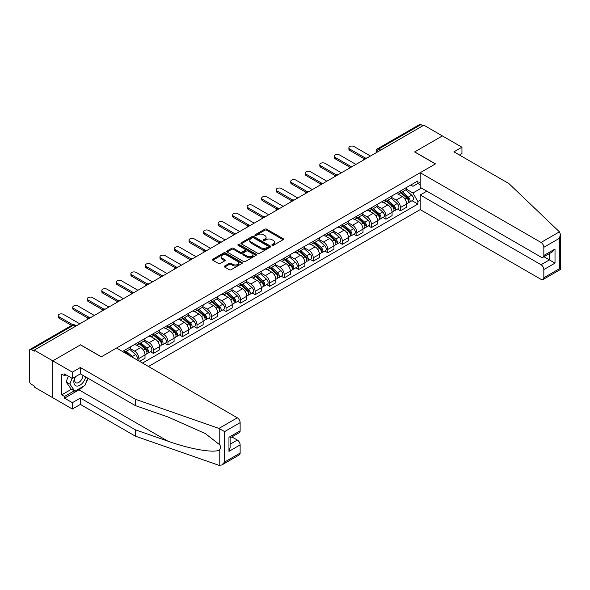 <?xml version="1.0" encoding="UTF-8"?>
<svg xmlns="http://www.w3.org/2000/svg" width="590" height="590" viewBox="0 0 590 590"><rect width="100%" height="100%" fill="white"/><g stroke="black" fill="none" stroke-linecap="round" stroke-linejoin="round"><path stroke-width="0.89" d="M272.115 245.329A0.907 0.524 0 0 0 273.391 245.329L283.112 239.717A1.291 0.745 0 0 0 283.488 239.193A1.291 0.745 0 0 0 283.112 238.662L266.651 229.163A1.291 0.745 0 0 0 264.822 229.163L255.101 234.768A0.907 0.524 0 0 0 254.836 235.137A0.907 0.524 0 0 0 255.101 235.506A0.907 0.524 0 0 0 256.385 235.506L257.638 234.783A4.137 2.39 0 0 1 263.494 234.783L264.866 235.572A4.137 2.39 0 0 1 266.075 237.261A4.137 2.39 0 0 1 264.866 238.95L263.612 239.68A0.907 0.524 0 0 0 263.346 240.049A0.907 0.524 0 0 0 263.612 240.418A0.907 0.524 0 0 0 264.888 240.418L266.149 239.695A4.137 2.39 0 0 1 271.997 239.695L273.369 240.484A4.137 2.39 0 0 1 274.579 242.173A4.137 2.39 0 0 1 273.369 243.862L272.115 244.592A0.907 0.524 0 0 0 271.85 244.961A0.907 0.524 0 0 0 272.115 245.329L272.115 244.592M224.679 266.009A1.291 0.745 0 0 0 224.296 266.54A1.291 0.745 0 0 0 224.679 267.064L229.296 269.733A1.291 0.745 0 0 0 231.125 269.733L241.915 263.501A1.291 0.745 0 0 0 242.291 262.97A1.291 0.745 0 0 0 241.915 262.447L225.454 252.94A1.291 0.745 0 0 0 223.625 252.94L212.835 259.172A1.291 0.745 0 0 0 212.459 259.703A1.291 0.745 0 0 0 212.835 260.227L218.411 263.45A1.291 0.745 0 0 0 220.24 263.45L224.856 260.78A1.291 0.745 0 0 0 225.24 260.256A1.291 0.745 0 0 0 224.856 259.725L222.091 258.132A3.459 1.999 0 0 1 221.08 256.716A3.459 1.999 0 0 1 223.219 254.873A3.459 1.999 0 0 1 226.988 255.308L237.822 261.562A3.459 1.999 0 0 1 238.832 262.97A3.459 1.999 0 0 1 236.701 264.822A3.459 1.999 0 0 1 232.932 264.386L231.125 263.346A1.291 0.745 0 0 0 229.296 263.346L224.679 266.009L224.679 267.064M34.249 350.136L423.841 125.213L442.382 135.914L414.623 151.94L435.391 163.939L101.325 356.81L80.55 344.811L52.79 360.844L34.249 350.136L34.249 351.212L31.366 349.546A2.633 1.519 -120 0 0 30.046 349.42A2.633 1.519 -120 0 0 29.5 350.622L29.5 381.066A2.633 1.519 -120 0 0 31.366 384.297L34.249 385.963L34.249 387.033L52.79 397.741L52.79 360.844L52.79 397.741L72.356 409.032L72.356 402.69L80.365 398.058L80.365 404.408L72.356 409.032M257.734 253.309A1.291 0.745 0 0 0 259.563 253.309L270.353 247.085A1.291 0.745 0 0 0 270.729 246.554A1.291 0.745 0 0 0 270.353 246.03L253.892 236.524A1.291 0.745 0 0 0 252.063 236.524L241.273 242.756A1.291 0.745 0 0 0 240.897 243.279A1.291 0.745 0 0 0 241.273 243.81L257.734 253.309M238.478 245.521A0.907 0.524 0 0 1 239.4 245.654L256.119 255.3L245.344 261.525A1.291 0.745 0 0 1 243.515 261.525L227.054 252.019L227.054 250.964A1.291 0.745 0 0 0 226.678 251.495A1.291 0.745 0 0 0 227.054 252.019M227.054 250.964L231.671 248.294A1.291 0.745 0 0 1 233.5 248.294L240.174 252.151A1.291 0.745 0 0 0 242.003 252.151L245.071 250.381A1.291 0.745 0 0 0 245.447 249.858A1.291 0.745 0 0 0 245.071 249.327L238.117 245.315A0.907 0.524 0 0 1 237.851 244.946A0.907 0.524 0 0 1 238.412 244.459A0.907 0.524 0 0 1 239.4 244.577L256.134 254.238A1.291 0.745 0 0 1 256.51 254.762A1.291 0.745 0 0 1 256.134 255.293L256.134 254.238M148.466 366.493L420.213 209.597L541.037 279.358A3.953 2.279 -120 0 0 543.014 279.557A3.953 2.279 -120 0 0 543.832 277.743L543.832 269.571A3.953 2.279 -120 0 0 541.037 264.726L549.423 259.888L555.013 263.118L543.832 269.571M380.712 150.111L378.75 148.982A2.633 1.519 60 0 0 377.438 148.85L419.638 124.49A2.633 1.519 60 0 1 420.958 124.615L378.75 148.982A2.633 1.519 120 0 0 376.892 152.213L376.892 152.316M422.912 125.751L420.958 124.615M400.463 190.99A6.062 3.496 60 0 1 399.201 193.712L405.352 190.157A6.062 3.496 -120 0 0 406.606 187.443M391.731 197.517L396.178 200.076A6.062 3.496 60 0 1 400.463 207.503L406.606 203.956A6.062 3.496 -120 0 0 402.321 196.529L397.918 193.992M406.606 203.956L406.606 207.23L400.463 210.785L397.513 209.081M399.201 193.712A6.062 3.496 60 0 1 396.222 193.439M400.463 207.503L400.463 210.785M385.926 199.383A6.062 3.496 60 0 1 384.673 202.097L390.823 198.55A6.062 3.496 -120 0 0 392.077 195.828M382.976 217.474L385.926 219.17L392.077 215.623L392.077 212.341A6.062 3.496 -120 0 0 387.792 204.922L383.389 202.377M384.673 202.097A6.062 3.496 60 0 1 381.686 201.824M377.202 205.903L381.642 208.469A6.062 3.496 60 0 1 385.926 215.896L385.926 219.17M371.39 207.769A6.062 3.496 60 0 1 370.137 210.49L376.287 206.943A6.062 3.496 -120 0 0 377.541 204.221M368.448 225.859L371.39 227.563L377.541 224.016L377.541 220.734A6.062 3.496 -120 0 0 373.256 213.307L368.853 210.77M370.137 210.49A6.062 3.496 60 0 1 367.157 210.217M362.666 214.295L367.105 216.862A6.062 3.496 60 0 1 371.39 224.281L371.39 227.563M356.862 216.161A6.062 3.496 60 0 1 355.608 218.883L361.751 215.335A6.062 3.496 -120 0 0 363.012 212.614M353.911 234.252L356.862 235.956L363.012 232.401L363.012 229.127A6.062 3.496 -120 0 0 358.727 221.7L354.325 219.163M355.608 218.883A6.062 3.496 60 0 1 352.621 218.61M348.137 222.688L352.577 225.247A6.062 3.496 60 0 1 356.862 232.674L356.862 235.956M342.325 224.554A6.062 3.496 60 0 1 341.072 227.275L347.222 223.721A6.062 3.496 -120 0 0 348.476 220.999M339.383 242.645L342.325 244.341L348.476 240.794L348.476 237.512A6.062 3.496 -120 0 0 344.191 230.093L339.788 227.548M341.072 227.275A6.062 3.496 60 0 1 338.092 226.995M333.601 231.081L338.041 233.64A6.062 3.496 60 0 1 342.325 241.067L342.325 244.341M327.797 232.939A6.062 3.496 60 0 1 326.543 235.661L332.686 232.113A6.062 3.496 -120 0 0 333.94 229.392M324.847 251.03L327.797 252.734L333.947 249.187L333.947 245.905A6.062 3.496 -120 0 0 329.655 238.485L325.26 235.941M326.543 235.661A6.062 3.496 60 0 1 323.556 235.388M319.072 239.466L323.512 242.033A6.062 3.496 60 0 1 327.797 249.452L327.797 252.734M313.261 241.332A6.062 3.496 60 0 1 312.007 244.054L318.158 240.506A6.062 3.496 -120 0 0 319.411 237.785M310.318 259.423L313.261 261.127L319.411 257.572L319.411 254.297A6.062 3.496 -120 0 0 315.126 246.871L310.724 244.334M312.007 244.054A6.062 3.496 60 0 1 309.027 243.781M304.536 247.859L308.976 250.426A6.062 3.496 60 0 1 313.261 257.845L313.261 261.127M298.732 249.725A6.062 3.496 60 0 1 297.478 252.446L303.621 248.892A6.062 3.496 -120 0 0 304.875 246.17M295.782 267.816L298.732 269.519L304.875 265.965L304.875 262.683A6.062 3.496 -120 0 0 300.59 255.264L296.195 252.719M297.478 252.446A6.062 3.496 60 0 1 294.491 252.173M290.007 256.252L294.447 258.811A6.062 3.496 60 0 1 298.732 266.238L298.732 269.519M284.196 258.11A6.062 3.496 60 0 1 282.942 260.832L289.093 257.284A6.062 3.496 -120 0 0 290.346 254.563M281.246 276.201L284.196 277.905L290.346 274.357L290.346 271.076A6.062 3.496 -120 0 0 286.062 263.656L281.659 261.112M282.942 260.832A6.062 3.496 60 0 1 279.955 260.559M275.471 264.637L279.911 267.204A6.062 3.496 60 0 1 284.196 274.623L284.196 277.905M269.667 266.503A6.062 3.496 60 0 1 268.406 269.224L274.556 265.677A6.062 3.496 -120 0 0 275.81 262.956M266.717 284.594L269.667 286.298L275.81 282.75L275.81 279.468A6.062 3.496 -120 0 0 271.525 272.042L267.13 269.505M268.406 269.224A6.062 3.496 60 0 1 265.426 268.952M260.935 273.03L265.382 275.596A6.062 3.496 60 0 1 269.667 283.016L269.667 286.298M255.131 274.896A6.062 3.496 60 0 1 253.877 277.617L260.028 274.062A6.062 3.496 -120 0 0 261.281 271.341M252.181 292.987L255.131 294.69L261.281 291.136L261.281 287.854A6.062 3.496 -120 0 0 256.997 280.434L252.594 277.89M253.877 277.617A6.062 3.496 60 0 1 250.89 277.344M246.406 281.423L250.846 283.982A6.062 3.496 60 0 1 255.131 291.408L255.131 294.69M240.595 283.281A6.062 3.496 60 0 1 239.341 286.002L245.492 282.455A6.062 3.496 -120 0 0 246.745 279.734M237.652 301.372L240.602 303.076L246.745 299.528L246.745 296.246A6.062 3.496 -120 0 0 242.46 288.827L238.058 286.283M239.341 286.002A6.062 3.496 60 0 1 236.361 285.73M231.87 289.808L236.31 292.375A6.062 3.496 60 0 1 240.602 299.794L240.602 303.076M226.066 291.674A6.062 3.496 60 0 1 224.812 294.395L230.956 290.848A6.062 3.496 -120 0 0 232.217 288.127M223.116 309.765L226.066 311.468L232.217 307.921L232.217 304.639A6.062 3.496 -120 0 0 227.932 297.213L223.529 294.675M224.812 294.395A6.062 3.496 60 0 1 221.825 294.122M217.341 298.201L221.781 300.767A6.062 3.496 60 0 1 226.066 308.187L226.066 311.468M211.53 300.067A6.062 3.496 60 0 1 210.276 302.788L216.427 299.233A6.062 3.496 -120 0 0 217.681 296.519M208.587 318.158L211.53 319.861L217.681 316.306L217.681 313.024A6.062 3.496 -120 0 0 213.396 305.605L208.993 303.061M210.276 302.788A6.062 3.496 60 0 1 207.297 302.515M202.805 306.594L207.245 309.153A6.062 3.496 60 0 1 211.53 316.579L211.53 319.861M197.001 308.459A6.062 3.496 60 0 1 195.747 311.173L201.891 307.626A6.062 3.496 -120 0 0 203.152 304.905M194.051 326.55L197.001 328.247L203.152 324.699L203.152 321.417A6.062 3.496 -120 0 0 198.867 313.998L194.464 311.454M195.747 311.173A6.062 3.496 60 0 1 192.76 310.901M188.276 314.979L192.716 317.545A6.062 3.496 60 0 1 197.001 324.965L197.001 328.247M182.465 316.845A6.062 3.496 60 0 1 181.211 319.566L187.362 316.019A6.062 3.496 -120 0 0 188.616 313.297M179.522 334.936L182.465 336.639L188.616 333.092L188.616 329.81A6.062 3.496 -120 0 0 184.331 322.383L179.928 319.846M181.211 319.566A6.062 3.496 60 0 1 178.232 319.293M173.74 323.372L178.18 325.938A6.062 3.496 60 0 1 182.465 333.357L182.465 336.639M167.936 325.238A6.062 3.496 60 0 1 166.682 327.959L172.826 324.404A6.062 3.496 -120 0 0 174.079 321.69M164.986 343.328L167.936 345.032L174.079 341.477L174.079 338.203A6.062 3.496 -120 0 0 169.795 330.776L165.399 328.239M166.682 327.959A6.062 3.496 60 0 1 163.696 327.686M159.212 331.764L163.651 334.324A6.062 3.496 60 0 1 167.936 341.75L167.936 345.032M153.4 333.63A6.062 3.496 60 0 1 152.146 336.344L158.297 332.797A6.062 3.496 -120 0 0 159.551 330.076M150.45 351.721L153.4 353.417L159.551 349.87L159.551 346.588A6.062 3.496 -120 0 0 155.266 339.169L150.863 336.625M152.146 336.344A6.062 3.496 60 0 1 149.159 336.071M144.675 340.15L149.115 342.716A6.062 3.496 60 0 1 153.4 350.143L153.4 353.417M138.871 342.016A6.062 3.496 60 0 1 137.61 344.737L143.761 341.19A6.062 3.496 -120 0 0 145.015 338.468M139.616 361.382L145.015 358.263L145.015 354.981A6.062 3.496 -120 0 0 140.73 347.554L136.334 345.017M137.61 344.737A6.062 3.496 60 0 1 134.631 344.464M130.139 348.543L134.586 351.109A6.062 3.496 60 0 1 138.871 358.528L138.871 360.947M124.202 352.481L129.232 349.582A6.062 3.496 -120 0 0 130.486 346.861M124.335 350.408A6.062 3.496 60 0 1 123.885 352.296M420.213 184.803L417.882 183.46L412.941 186.307L410.751 185.046M406.267 189.125L412.941 192.982L421.467 188.055M420.213 200.187L417.882 201.529L412.941 192.982M142.5 363.049L417.882 204.059L417.882 201.529M420.213 182.118L417.882 183.46L417.882 180.931L122.469 351.485M412.041 200.689L417.882 204.059M272.477 245.455L273.369 244.939A4.137 2.39 0 0 0 274.579 243.25L274.579 242.173M266.075 237.261L266.075 238.338A4.137 2.39 0 0 1 264.866 240.027L263.973 240.543M283.089 239.732L266.651 230.233A1.291 0.745 0 0 0 264.822 230.233L255.463 235.639M270.338 247.092L253.892 237.6A1.291 0.745 0 0 0 252.063 237.6L241.288 243.818L241.273 242.756M268.067 246.922A0.907 0.524 0 0 0 268.332 246.554A0.907 0.524 0 0 0 268.067 246.185L253.619 237.844A0.907 0.524 0 0 0 252.336 237.844L251.016 238.611A4.137 2.39 0 0 0 249.799 240.3A4.137 2.39 0 0 0 251.016 241.989L260.891 247.689A4.137 2.39 0 0 0 266.739 247.689L268.067 246.922L268.067 247.999A0.907 0.524 0 0 0 268.332 247.63L268.332 246.554M249.799 240.3L249.799 241.376A4.137 2.39 0 0 0 251.016 243.065L251.016 241.989M268.067 247.999L266.739 248.766A4.137 2.39 0 0 1 260.891 248.766L251.016 243.065M227.069 252.026L231.671 249.371L231.671 248.294M245.447 249.858L245.447 250.927A1.291 0.745 0 0 1 245.071 251.458L242.003 253.228A1.291 0.745 0 0 1 240.174 253.228L233.5 249.371A1.291 0.745 0 0 0 231.671 249.371M247.107 256.149A3.459 1.999 0 0 0 250.875 256.584A3.459 1.999 0 0 0 253.007 254.74A3.459 1.999 0 0 0 251.996 253.324L248.176 251.119A1.291 0.745 0 0 0 246.347 251.119L243.287 252.889A1.291 0.745 0 0 0 242.903 253.42A1.291 0.745 0 0 0 243.287 253.943L247.107 256.149L247.107 257.225A3.459 1.999 0 0 0 250.875 257.66A3.459 1.999 0 0 0 253.007 255.817L253.007 254.74M242.903 253.42L242.903 254.496A1.291 0.745 0 0 0 243.287 255.02L243.287 253.943M247.107 257.225L243.287 255.02M238.832 262.97L238.832 264.047A3.459 1.999 0 0 1 236.701 265.898A3.459 1.999 0 0 1 232.932 265.463L231.125 264.416A1.291 0.745 0 0 0 229.296 264.416L224.694 267.078M221.08 256.716L221.08 257.793A3.459 1.999 0 0 0 222.091 259.209L222.091 258.132M224.842 260.795L222.091 259.209M241.915 262.447L241.915 263.501L225.454 254.017A1.291 0.745 0 0 0 223.625 254.017L212.85 260.242L212.835 259.172M400.883 192.746L406.805 198.026A3.297 1.903 60 0 1 407.838 203.122L406.606 203.83M401.038 192.886L403.825 194.494M401.48 192.399L408.066 198.277A1.578 0.915 60 0 1 408.56 200.725A1.578 0.915 60 0 1 408.42 200.777M402.461 191.831L408.383 197.112A3.297 1.903 60 0 1 409.416 202.208A3.297 1.903 60 0 1 408.428 202.311M405.765 189.847L411.739 195.179A3.297 1.903 60 0 1 412.771 200.268L409.416 202.208M364.2 158.762L349.781 150.435A3.031 1.748 180 0 1 348.897 149.196L348.897 147.802A3.031 1.748 -0 0 0 349.781 149.034L365.402 158.054M370.461 156.033L354.066 146.563A3.031 1.748 -0 0 0 350.762 146.187A3.031 1.748 -0 0 0 348.897 147.802M386.347 201.131L392.269 206.419A3.297 1.903 60 0 1 393.301 211.508L392.077 212.223M386.502 201.271L389.289 202.879M386.944 200.792L393.537 206.67A1.578 0.915 60 0 1 394.031 209.111A1.578 0.915 60 0 1 393.884 209.17M387.932 200.217L393.854 205.504A3.297 1.903 60 0 1 394.887 210.593A3.297 1.903 60 0 1 393.891 210.704M391.229 198.24L397.203 203.565A3.297 1.903 60 0 1 398.243 208.661L394.887 210.593M371.811 209.524L377.733 214.804A3.297 1.903 60 0 1 378.773 219.9L377.541 220.608M371.973 209.664L374.761 211.272M372.408 209.177L379.001 215.062A1.578 0.915 60 0 1 379.495 217.504A1.578 0.915 60 0 1 379.355 217.562M373.396 208.609L379.318 213.897A3.297 1.903 60 0 1 380.351 218.986A3.297 1.903 60 0 1 379.355 219.089M376.7 206.625L382.674 211.957A3.297 1.903 60 0 1 383.707 217.054L380.351 218.986M559.423 231.848L560.5 234.451L559.342 238.345L543.832 247.306A3.953 2.279 -120 0 0 541.037 242.46L559.423 231.848L508.897 183.564L453.931 151.837L461.948 147.205L442.382 135.914L414.711 151.888L435.486 163.88L420.213 172.7L541.037 242.46M461.948 147.205L461.948 153.555L459.426 155.008M420.213 209.597L420.213 194.973L541.037 264.726M420.213 172.7L420.213 187.332L541.037 257.093A3.953 2.279 -120 0 0 543.014 257.284A3.953 2.279 -120 0 0 543.832 255.477L543.832 247.306M426.821 191.153L420.213 194.973M543.965 256.739L549.423 259.888L549.423 253.589M543.832 255.477L555.013 249.024L552.218 251.974L543.014 257.284M543.832 277.743L559.342 268.789L559.932 269.129M80.365 398.058L135.331 429.793L135.331 436.143L218.949 465.311L221.825 464.986L224.62 462.036L240.13 453.083A3.953 2.279 60 0 1 239.311 454.89L221.825 464.986M135.331 429.793L167.818 441.128C190.894 449.514 216.751 453.68 219.782 449.499C220.793 448.223 220.793 446.66 219.782 444.816L205.268 433.539L167.818 416.924L135.331 405.588L80.365 373.861L72.356 378.485L64.531 373.964L64.531 375.69L61.736 374.075L61.736 394.835L64.531 396.45L74.215 390.853M135.331 436.143L80.365 404.408M240.13 422.639L224.62 431.6L218.949 428.421L135.331 399.246L80.365 367.511L72.356 372.135L52.79 360.844L80.461 344.87L101.229 356.862L116.51 348.041L237.335 417.801A3.953 2.279 60 0 1 240.13 422.639L240.13 430.818A3.953 2.279 60 0 1 239.311 432.625L230.115 437.942L230.115 447.463L228.957 451.365L228.957 437.271C230.461 438.141 230.461 438.141 228.957 437.271L240.13 430.818M72.356 372.135L72.356 378.485M83.072 386.494A14.824 8.555 -60 0 1 78.964 389.835L64.531 398.169L72.356 402.69M64.531 398.169L64.531 396.45M80.365 367.511L80.365 373.861M135.331 399.246L135.331 405.588M230.115 444.241L237.335 440.066A3.953 2.279 60 0 1 240.13 444.912L240.13 453.083M237.335 440.066L231.885 436.917M88.124 378.338A14.824 8.555 -60 0 1 86.015 382.615M66.021 374.827L64.531 375.69M61.736 394.835L71.427 389.238M75.019 376.944A8.562 4.941 120 0 0 73.846 381.767A8.562 4.941 120 0 0 79.016 385.698A8.562 4.941 120 0 0 85.698 376.936M75.476 376.678A5.863 3.385 120 0 0 74.65 380.026A5.863 3.385 120 0 0 75.867 382.711A5.863 3.385 120 0 0 80.343 381.184A5.863 3.385 120 0 0 82.939 375.343M87.763 378.124L84.931 385.425L74.871 391.229L71.147 389.075L66.117 381.922L68.344 376.169M74.871 391.229L69.841 384.075L72.076 378.323M66.117 381.922L69.841 384.075M349.663 167.147L335.245 158.828A3.031 1.748 180 0 1 334.36 157.589L334.36 156.188A3.031 1.748 -0 0 0 335.245 157.427L350.866 166.446M355.932 164.418L339.53 154.956A3.031 1.748 -0 0 0 336.234 154.573A3.031 1.748 -0 0 0 334.36 156.188M335.135 175.54L320.717 167.213A3.031 1.748 180 0 1 319.824 165.982L319.824 164.581A3.031 1.748 -0 0 0 320.717 165.82L336.337 174.839M341.396 172.811L325.002 163.341A3.031 1.748 -0 0 0 321.697 162.965A3.031 1.748 -0 0 0 319.824 164.581M357.282 217.917L363.204 223.197A3.297 1.903 60 0 1 364.237 228.293L363.005 229.001M357.437 218.057L360.225 219.664M357.879 217.57L364.465 223.448A1.578 0.915 60 0 1 364.967 225.896A1.578 0.915 60 0 1 364.819 225.948M358.868 217.002L364.79 222.282A3.297 1.903 60 0 1 365.822 227.379A3.297 1.903 60 0 1 364.827 227.482M362.164 215.018L368.138 220.35A3.297 1.903 60 0 1 369.178 225.439L365.822 227.379M342.746 226.302L348.668 231.59A3.297 1.903 60 0 1 349.708 236.679L348.476 237.394M342.908 226.442L345.696 228.057M343.343 225.963L349.936 231.841A1.578 0.915 60 0 1 350.431 234.282A1.578 0.915 60 0 1 350.29 234.341M344.331 225.387L350.254 230.675A3.297 1.903 60 0 1 351.286 235.764A3.297 1.903 60 0 1 350.29 235.875M347.635 223.411L353.609 228.736A3.297 1.903 60 0 1 354.642 233.832L351.286 235.764M328.217 234.695L334.139 239.982A3.297 1.903 60 0 1 335.172 245.071L333.94 245.779M328.372 234.835L331.16 236.443M328.814 234.348L335.4 240.233A1.578 0.915 60 0 1 335.902 242.674A1.578 0.915 60 0 1 335.754 242.733M329.803 233.78L335.725 239.068A3.297 1.903 60 0 1 336.757 244.157A3.297 1.903 60 0 1 335.762 244.267M333.099 231.796L339.073 237.128A3.297 1.903 60 0 1 340.106 242.225L336.757 244.157M320.599 183.933L306.181 175.606A3.031 1.748 180 0 1 305.296 174.367L305.296 172.973A3.031 1.748 -0 0 0 306.181 174.212L321.801 183.225M326.867 181.204L310.465 171.734A3.031 1.748 -0 0 0 307.169 171.358A3.031 1.748 -0 0 0 305.296 172.973M306.07 192.325L291.652 183.999A3.031 1.748 180 0 1 290.759 182.76L290.759 181.359A3.031 1.748 -0 0 0 291.652 182.598L307.272 191.617M312.331 189.589L295.937 180.127A3.031 1.748 -0 0 0 292.633 179.744A3.031 1.748 -0 0 0 290.759 181.359M291.534 200.711L277.116 192.384A3.031 1.748 180 0 1 276.231 191.153L276.231 189.751A3.031 1.748 -0 0 0 277.116 190.99L292.736 200.01M297.795 197.982L281.401 188.512A3.031 1.748 -0 0 0 278.096 188.136A3.031 1.748 -0 0 0 276.231 189.751M313.681 243.087L319.603 248.368A3.297 1.903 60 0 1 320.636 253.464L319.411 254.172M313.843 243.228L316.624 244.835M314.278 242.741L320.872 248.619A1.578 0.915 60 0 1 321.366 251.067A1.578 0.915 60 0 1 321.226 251.119M315.267 242.173L321.189 247.453A3.297 1.903 60 0 1 322.221 252.55A3.297 1.903 60 0 1 321.226 252.653M318.57 240.189L324.544 245.521A3.297 1.903 60 0 1 325.577 250.61L322.221 252.55M277.005 209.103L262.587 200.777A3.031 1.748 180 0 1 261.695 199.538L261.695 198.144A3.031 1.748 -0 0 0 262.587 199.383L278.207 208.395M283.266 206.375L266.872 196.905A3.031 1.748 -0 0 0 263.568 196.529A3.031 1.748 -0 0 0 261.695 198.144M299.152 251.473L305.074 256.761A3.297 1.903 60 0 1 306.107 261.857L304.875 262.565M299.307 251.613L302.095 253.228M299.75 251.133L306.335 257.011A1.578 0.915 60 0 1 306.837 259.453A1.578 0.915 60 0 1 306.689 259.512M300.73 250.558L306.653 255.846A3.297 1.903 60 0 1 307.692 260.942A3.297 1.903 60 0 1 306.697 261.046M304.034 248.582L310.008 253.906A3.297 1.903 60 0 1 311.041 259.003L307.692 260.942M262.469 217.496L248.051 209.17A3.031 1.748 180 0 1 247.166 207.931L247.166 206.537A3.031 1.748 -0 0 0 248.051 207.769L263.671 216.788M268.73 214.76L252.336 205.298A3.031 1.748 -0 0 0 249.032 204.914A3.031 1.748 -0 0 0 247.166 206.537M284.616 259.866L290.538 265.153A3.297 1.903 60 0 1 291.571 270.242L290.346 270.95M284.771 260.006L287.559 261.613M285.213 259.519L291.807 265.404A1.578 0.915 60 0 1 292.301 267.845A1.578 0.915 60 0 1 292.153 267.904M286.202 258.951L292.124 264.239A3.297 1.903 60 0 1 293.156 269.328A3.297 1.903 60 0 1 292.161 269.438M289.506 256.967L295.479 262.299A3.297 1.903 60 0 1 296.512 267.395L293.156 269.328M247.933 225.881L233.522 217.562A3.031 1.748 180 0 1 232.63 216.323L232.63 214.922A3.031 1.748 -0 0 0 233.522 216.161L249.142 225.181M254.202 223.153L237.807 213.683A3.031 1.748 -0 0 0 234.503 213.307A3.031 1.748 -0 0 0 232.63 214.922M270.087 268.258L276.009 273.539A3.297 1.903 60 0 1 277.042 278.635L275.81 279.343M270.242 268.398L273.03 270.006M270.685 267.912L277.271 273.79A1.578 0.915 60 0 1 277.765 276.238A1.578 0.915 60 0 1 277.625 276.297M271.666 267.344L277.588 272.624A3.297 1.903 60 0 1 278.627 277.72A3.297 1.903 60 0 1 277.632 277.824M274.969 265.36L280.943 270.692A3.297 1.903 60 0 1 281.976 275.781L278.627 277.72M233.404 234.274L218.986 225.948A3.031 1.748 180 0 1 218.101 224.716L218.101 223.315A3.031 1.748 -0 0 0 218.986 224.554L234.606 233.566M239.665 231.546L223.271 222.076A3.031 1.748 -0 0 0 219.967 221.7A3.031 1.748 -0 0 0 218.101 223.315M255.551 276.644L261.473 281.931A3.297 1.903 60 0 1 262.506 287.028L261.281 287.736M255.706 276.784L258.494 278.399M256.149 276.304L262.742 282.182A1.578 0.915 60 0 1 263.236 284.623A1.578 0.915 60 0 1 263.088 284.682M257.137 275.737L263.059 281.017A3.297 1.903 60 0 1 264.091 286.113A3.297 1.903 60 0 1 263.096 286.216M260.441 273.753L266.415 279.077A3.297 1.903 60 0 1 267.447 284.173L264.091 286.113M241.022 285.036L246.937 290.324A3.297 1.903 60 0 1 247.977 295.413L246.745 296.121M241.177 285.177L243.965 286.784M241.62 284.69L248.206 290.575A1.578 0.915 60 0 1 248.7 293.016A1.578 0.915 60 0 1 248.56 293.075M242.601 284.122L248.523 289.41A3.297 1.903 60 0 1 249.555 294.499A3.297 1.903 60 0 1 248.567 294.609M245.905 282.138L251.878 287.47A3.297 1.903 60 0 1 252.911 292.566L249.555 294.499M226.486 293.429L232.408 298.71A3.297 1.903 60 0 1 233.441 303.806L232.209 304.514M226.641 293.569L229.429 295.177M227.084 293.082L233.669 298.96A1.578 0.915 60 0 1 234.171 301.409A1.578 0.915 60 0 1 234.024 301.468M228.072 292.515L233.994 297.795A3.297 1.903 60 0 1 235.027 302.891A3.297 1.903 60 0 1 234.031 302.995M231.369 290.531L237.342 295.863A3.297 1.903 60 0 1 238.382 300.952L235.027 302.891M211.95 301.822L217.872 307.102A3.297 1.903 60 0 1 218.912 312.199L217.681 312.906M212.112 301.962L214.9 303.57M212.548 301.475L219.141 307.353A1.578 0.915 60 0 1 219.635 309.802A1.578 0.915 60 0 1 219.495 309.853M213.536 300.907L219.458 306.188A3.297 1.903 60 0 1 220.49 311.284A3.297 1.903 60 0 1 219.495 311.387M216.84 298.923L222.814 304.256A3.297 1.903 60 0 1 223.846 309.344L220.49 311.284M197.421 310.207L203.344 315.495A3.297 1.903 60 0 1 204.376 320.584L203.144 321.299M197.576 310.347L200.364 311.955M198.019 309.861L204.605 315.746A1.578 0.915 60 0 1 205.106 318.187A1.578 0.915 60 0 1 204.959 318.246M199.007 309.293L204.929 314.581A3.297 1.903 60 0 1 205.962 319.669A3.297 1.903 60 0 1 204.966 319.78M202.304 307.309L208.277 312.641A3.297 1.903 60 0 1 209.317 317.737L205.962 319.669M182.885 318.6L188.807 323.881A3.297 1.903 60 0 1 189.84 328.977L188.616 329.685M183.048 318.74L185.835 320.348M183.483 318.253L190.076 324.131A1.578 0.915 60 0 1 190.57 326.58A1.578 0.915 60 0 1 190.43 326.639M184.471 317.685L190.393 322.966A3.297 1.903 60 0 1 191.425 328.062A3.297 1.903 60 0 1 190.43 328.165M187.775 315.702L193.749 321.034A3.297 1.903 60 0 1 194.781 326.123L191.425 328.062M218.868 242.667L204.45 234.341A3.031 1.748 180 0 1 203.565 233.102L203.565 231.708A3.031 1.748 -0 0 0 204.45 232.939L220.07 241.959M225.137 239.931L208.735 230.469A3.031 1.748 -0 0 0 205.438 230.085A3.031 1.748 -0 0 0 203.565 231.708M204.339 251.052L189.921 242.733A3.031 1.748 180 0 1 189.036 241.494L189.036 240.093A3.031 1.748 -0 0 0 189.921 241.332L205.541 250.352M210.601 248.324L194.206 238.862A3.031 1.748 -0 0 0 190.902 238.478A3.031 1.748 -0 0 0 189.036 240.093M189.803 259.445L175.385 251.119A3.031 1.748 180 0 1 174.5 249.887L174.5 248.486A3.031 1.748 -0 0 0 175.385 249.725L191.005 258.745M196.072 256.716L179.67 247.247A3.031 1.748 -0 0 0 176.373 246.871A3.031 1.748 -0 0 0 174.5 248.486M175.274 267.838L160.856 259.512A3.031 1.748 180 0 1 159.964 258.272L159.964 256.879A3.031 1.748 -0 0 0 160.856 258.11L176.476 267.13M181.536 265.102L165.141 255.64A3.031 1.748 -0 0 0 161.837 255.256A3.031 1.748 -0 0 0 159.964 256.879M160.738 276.223L146.32 267.904A3.031 1.748 180 0 1 145.435 266.665L145.435 265.264A3.031 1.748 -0 0 0 146.32 266.503L161.94 275.523M167 273.495L150.605 264.032A3.031 1.748 -0 0 0 147.301 263.649A3.031 1.748 -0 0 0 145.435 265.264M146.209 284.616L131.791 276.29A3.031 1.748 180 0 1 130.899 275.058L130.899 273.657A3.031 1.748 -0 0 0 131.791 274.896L147.412 283.915M152.471 281.887L136.076 272.418A3.031 1.748 -0 0 0 132.772 272.042A3.031 1.748 -0 0 0 130.899 273.657M168.357 326.993L174.279 332.273A3.297 1.903 60 0 1 175.311 337.369L174.079 338.077M168.511 327.133L171.299 328.741M168.954 326.646L175.54 332.524A1.578 0.915 60 0 1 176.041 334.973A1.578 0.915 60 0 1 175.894 335.024M169.935 326.078L175.857 331.359A3.297 1.903 60 0 1 176.897 336.455A3.297 1.903 60 0 1 175.901 336.558M173.239 324.094L179.213 329.427A3.297 1.903 60 0 1 180.245 334.515L176.897 336.455M131.673 293.009L117.255 284.682A3.031 1.748 180 0 1 116.37 283.443L116.37 282.05A3.031 1.748 -0 0 0 117.255 283.281L132.875 292.301M137.935 290.28L121.54 280.81A3.031 1.748 -0 0 0 118.236 280.434A3.031 1.748 -0 0 0 116.37 282.05M153.82 335.378L159.743 340.666A3.297 1.903 60 0 1 160.775 345.755L159.551 346.47M153.975 335.518L156.763 337.126M154.418 335.039L161.011 340.917A1.578 0.915 60 0 1 161.505 343.358A1.578 0.915 60 0 1 161.358 343.417M155.406 334.464L161.328 339.752A3.297 1.903 60 0 1 162.361 344.84A3.297 1.903 60 0 1 161.365 344.951M158.71 332.487L164.684 337.812A3.297 1.903 60 0 1 165.716 342.908L162.361 344.84M117.145 301.394L102.726 293.075A3.031 1.748 180 0 1 101.834 291.836L101.834 290.435A3.031 1.748 -0 0 0 102.726 291.674L118.347 300.694M123.406 298.665L107.011 289.203A3.031 1.748 -0 0 0 103.707 288.82A3.031 1.748 -0 0 0 101.834 290.435M139.292 343.771L145.214 349.051A3.297 1.903 60 0 1 146.246 354.148L145.015 354.856M139.447 343.911L142.234 345.519M139.889 343.424L146.475 349.31A1.578 0.915 60 0 1 146.969 351.751A1.578 0.915 60 0 1 146.829 351.81M140.87 342.856L146.792 348.144A3.297 1.903 60 0 1 147.832 353.233A3.297 1.903 60 0 1 146.836 353.336M144.174 340.873L150.148 346.205A3.297 1.903 60 0 1 151.18 351.301L147.832 353.233M102.608 309.787L88.19 301.461A3.031 1.748 180 0 1 87.305 300.229L87.305 298.828A3.031 1.748 -0 0 0 88.19 300.067L103.811 309.086M108.87 307.058L92.475 297.589A3.031 1.748 -0 0 0 89.171 297.213A3.031 1.748 -0 0 0 87.305 298.828M124.756 352.164L126.791 353.978M124.91 352.304L127.698 353.911M129.579 355.586L125.353 351.817M126.341 351.249L132.263 356.53A3.297 1.903 60 0 1 133.215 357.688M129.645 349.265L135.619 354.597A3.297 1.903 60 0 1 136.666 359.679M88.072 318.18L73.654 309.853A3.031 1.748 180 0 1 72.769 308.614L72.769 307.22A3.031 1.748 -0 0 0 73.654 308.459L89.282 317.472M94.341 315.451L77.946 305.981A3.031 1.748 -0 0 0 74.642 305.605A3.031 1.748 -0 0 0 72.769 307.22M71.582 325.437L59.125 318.246A3.031 1.748 180 0 1 58.24 317.007L58.24 315.606A3.031 1.748 -0 0 0 59.125 316.845L72.88 324.788M79.805 323.836L63.41 314.374A3.031 1.748 -0 0 0 60.106 313.991A3.031 1.748 -0 0 0 58.24 315.606M376.981 152.264L376.892 152.213A2.633 1.519 0 0 1 376.118 151.136L376.118 152.766M138.871 358.528L145.015 354.981M153.4 350.143L159.551 346.588M167.936 341.75L174.079 338.203M182.465 333.357L188.616 329.81M197.001 324.965L203.152 321.417M211.53 316.579L217.681 313.024M226.066 308.187L232.217 304.639M240.602 299.794L246.745 296.246M255.131 291.408L261.281 287.854M269.667 283.016L275.81 279.468M284.196 274.623L290.346 271.076M298.732 266.238L304.875 262.683M313.261 257.845L319.411 254.297M327.797 249.452L333.947 245.905M342.325 241.067L348.476 237.512M356.862 232.674L363.012 229.127M371.39 224.281L377.541 220.734M385.926 215.896L392.077 212.341M134.586 351.109L140.73 347.554M149.115 342.716L155.266 339.169M163.651 334.324L169.795 330.776M178.18 325.938L184.331 322.383M192.716 317.545L198.867 313.998M207.245 309.153L213.396 305.605M221.781 300.767L227.932 297.213M236.31 292.375L242.46 288.827M250.846 283.982L256.997 280.434M265.382 275.596L271.525 272.042M279.911 267.204L286.062 263.656M294.447 258.811L300.59 255.264M308.976 250.426L315.126 246.871M323.512 242.033L329.655 238.485M338.041 233.64L344.191 230.093M352.577 225.247L358.727 221.7M367.105 216.862L373.256 213.307M381.642 208.469L387.792 204.922M396.178 200.076L402.321 196.529M366.663 158.223A2.633 1.519 120 0 0 365.505 158.894M352.134 166.609A2.633 1.519 120 0 0 350.969 167.28M337.598 175.001A2.633 1.519 120 0 0 336.433 175.673M323.069 183.394A2.633 1.519 120 0 0 321.904 184.065M308.533 191.78A2.633 1.519 120 0 0 307.368 192.458M294.004 200.172A2.633 1.519 120 0 0 292.839 200.843M279.468 208.565A2.633 1.519 120 0 0 278.303 209.236M264.932 216.958A2.633 1.519 120 0 0 263.774 217.629M250.403 225.343A2.633 1.519 120 0 0 249.238 226.014M235.867 233.736A2.633 1.519 120 0 0 234.709 234.407M221.339 242.129A2.633 1.519 120 0 0 220.173 242.8M206.802 250.514A2.633 1.519 120 0 0 205.644 251.185M192.274 258.907A2.633 1.519 120 0 0 191.108 259.578M177.738 267.3A2.633 1.519 120 0 0 176.572 267.971M163.209 275.685A2.633 1.519 120 0 0 162.044 276.356M148.673 284.078A2.633 1.519 120 0 0 147.507 284.749M134.144 292.47A2.633 1.519 120 0 0 132.979 293.142M119.608 300.856A2.633 1.519 120 0 0 118.443 301.527M105.072 309.249A2.633 1.519 120 0 0 103.914 309.92M90.543 317.641A2.633 1.519 120 0 0 89.378 318.312M75.52 326.314L73.566 325.186L31.366 349.546M76.294 325.864L74.878 325.053A2.633 1.519 120 0 0 73.566 325.186A2.633 1.519 60 0 0 72.245 325.053L30.046 349.42M273.369 244.939L273.369 243.862M263.612 240.418L263.612 239.68M264.866 240.027L264.866 238.95M255.101 235.506L255.101 234.768M264.822 230.233L264.822 229.163M266.651 230.233L266.651 229.163M283.112 239.717L283.112 238.662M252.063 237.6L252.063 236.524M253.892 237.6L253.892 236.524M270.353 247.085L270.353 246.03M260.891 248.766L260.891 247.689M266.739 248.766L266.739 247.689M233.5 249.371L233.5 248.294M240.174 253.228L240.174 252.151M242.003 253.228L242.003 252.151M245.071 251.458L245.071 250.381M239.4 245.654L239.4 244.577M229.296 264.416L229.296 263.346M231.125 264.416L231.125 263.346M232.932 265.463L232.932 264.386M224.856 260.78L224.856 259.725M223.625 254.017L223.625 252.94M225.454 254.017L225.454 252.94M406.805 198.026L404.954 199.095M408.892 199.995L408.295 200.342M411.739 195.179L408.383 197.112M349.781 149.034L349.781 150.435M392.269 206.419L390.425 207.481M394.356 208.388L393.766 208.735M397.203 203.565L393.854 205.504M377.733 214.804L375.889 215.874M379.827 216.781L379.23 217.12M382.674 211.957L379.318 213.897M559.342 268.789L559.342 238.345M555.013 249.024L555.013 263.118M219.782 465.51L219.782 449.499M219.782 444.816L219.782 428.805M224.62 431.6L224.62 462.036M240.13 444.912L228.957 451.365M218.949 428.421L237.335 417.801M78.964 389.835L167.818 441.128M335.245 157.427L335.245 158.828M320.717 165.82L320.717 167.213M363.204 223.197L361.36 224.266M365.291 225.174L364.701 225.513M368.138 220.35L364.79 222.282M348.668 231.59L346.824 232.652M350.762 233.559L350.165 233.906M353.609 228.736L350.254 230.675M334.139 239.982L332.288 241.044M336.226 241.952L335.636 242.291M339.073 237.128L335.725 239.068M306.181 174.212L306.181 175.606M291.652 182.598L291.652 183.999M277.116 190.99L277.116 192.384M319.603 248.368L317.759 249.437M321.69 250.344L321.1 250.684M324.544 245.521L321.189 247.453M262.587 199.383L262.587 200.777M305.074 256.761L303.223 257.823M307.161 258.73L306.564 259.076M310.008 253.906L306.653 255.846M248.051 207.769L248.051 209.17M290.538 265.153L288.694 266.215M292.625 267.123L292.035 267.462M295.479 262.299L292.124 264.239M233.522 216.161L233.522 217.562M276.009 273.539L274.158 274.608M278.096 275.515L277.499 275.855M280.943 270.692L277.588 272.624M218.986 224.554L218.986 225.948M261.473 281.931L259.63 283.001M263.56 283.901L262.97 284.247M266.415 279.077L263.059 281.017M246.937 290.324L245.093 291.386M249.032 292.293L248.434 292.64M251.878 287.47L248.523 289.41M232.408 298.71L230.565 299.779M234.495 300.686L233.906 301.025M237.342 295.863L233.994 297.795M217.872 307.102L216.029 308.172M219.967 309.072L219.369 309.418M222.814 304.256L219.458 306.188M203.344 315.495L201.492 316.557M205.431 317.464L204.841 317.811M208.277 312.641L204.929 314.581M188.807 323.881L186.964 324.95M190.894 325.857L190.305 326.196M193.749 321.034L190.393 322.966M204.45 232.939L204.45 234.341M189.921 241.332L189.921 242.733M175.385 249.725L175.385 251.119M160.856 258.11L160.856 259.512M146.32 266.503L146.32 267.904M131.791 274.896L131.791 276.29M174.279 332.273L172.428 333.343M176.366 334.242L175.768 334.589M179.213 329.427L175.857 331.359M117.255 283.281L117.255 284.682M159.743 340.666L157.899 341.728M161.83 342.635L161.24 342.982M164.684 337.812L161.328 339.752M102.726 291.674L102.726 293.075M145.214 349.051L143.363 350.121M147.301 351.028L146.703 351.367M150.148 346.205L146.792 348.144M88.19 300.067L88.19 301.461M135.619 354.597L132.263 356.53M73.654 308.459L73.654 309.853M59.125 316.845L59.125 318.246M366.892 158.091A2.633 2.633 0 0 0 363.506 160.045M352.355 166.483A2.633 2.633 0 0 0 348.978 168.438M337.827 174.876A2.633 2.633 0 0 0 334.442 176.823M323.291 183.261A2.633 2.633 0 0 0 319.913 185.216M308.754 191.654A2.633 2.633 0 0 0 305.377 193.608M294.226 200.047A2.633 2.633 0 0 0 290.848 201.994M279.69 208.432A2.633 2.633 0 0 0 276.312 210.387M265.161 216.825A2.633 2.633 0 0 0 261.776 218.779M250.625 225.218A2.633 2.633 0 0 0 247.247 227.165M236.096 233.603A2.633 2.633 0 0 0 232.711 235.558M221.56 241.996A2.633 2.633 0 0 0 218.182 243.95M207.031 250.389A2.633 2.633 0 0 0 203.646 252.336M192.495 258.774A2.633 2.633 0 0 0 189.117 260.728M177.966 267.167A2.633 2.633 0 0 0 174.581 269.121M163.43 275.56A2.633 2.633 0 0 0 160.052 277.514M148.894 283.952A2.633 2.633 0 0 0 145.516 285.899M134.365 292.338A2.633 2.633 0 0 0 130.98 294.292M119.829 300.73A2.633 2.633 0 0 0 116.451 302.685M105.3 309.123A2.633 2.633 0 0 0 101.915 311.07M90.764 317.509A2.633 2.633 0 0 0 87.386 319.463M74.878 325.053A2.633 2.633 0 0 0 72.245 325.053M377.438 148.85A2.633 2.633 0 0 0 376.118 151.136M560.5 234.451L560.5 269.46L543.014 279.557"/></g></svg>
